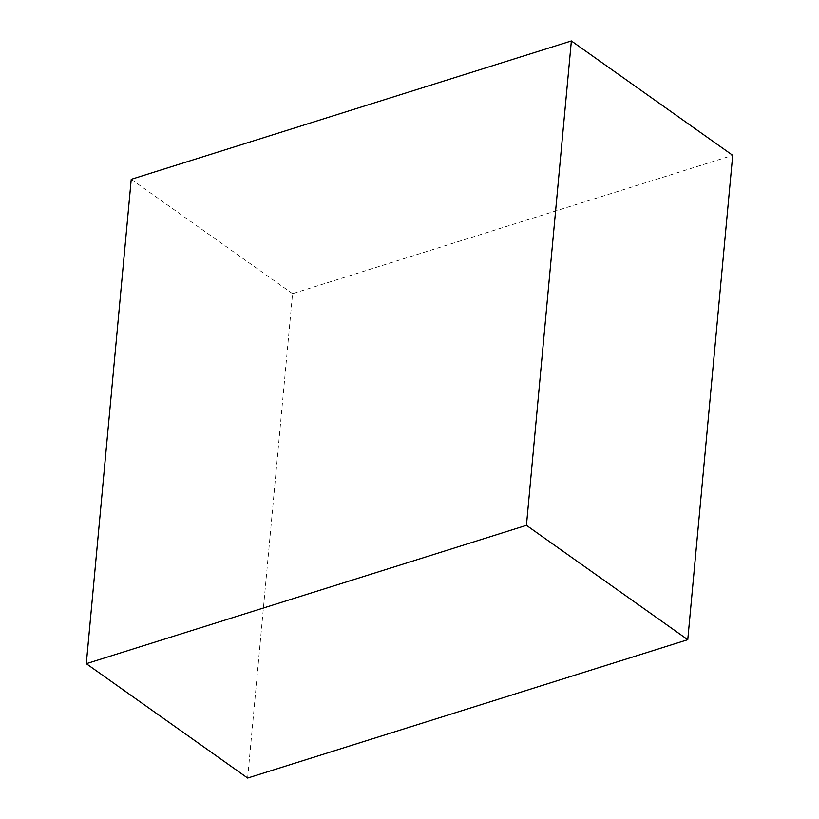 <?xml version="1.0" encoding="UTF-8"?>
<svg xmlns="http://www.w3.org/2000/svg" width="819" height="819" viewBox="0 0 819 819"><rect width="100%" height="100%" fill="white"/><g stroke="black" fill="none" stroke-linecap="round" stroke-linejoin="round"><path stroke-width="0.61" stroke-dasharray="4.09 3.07" d="M247.635 778.05L292.567 293.673L732.708 155.313M292.567 293.673L131.235 179.31"/><path stroke-width="1.23" d="M131.235 179.31L571.365 40.95L526.433 525.327L86.292 663.687L131.235 179.31M526.433 525.327L687.765 639.69L732.708 155.313L571.365 40.95M687.765 639.69L247.635 778.05L86.292 663.687"/></g></svg>
